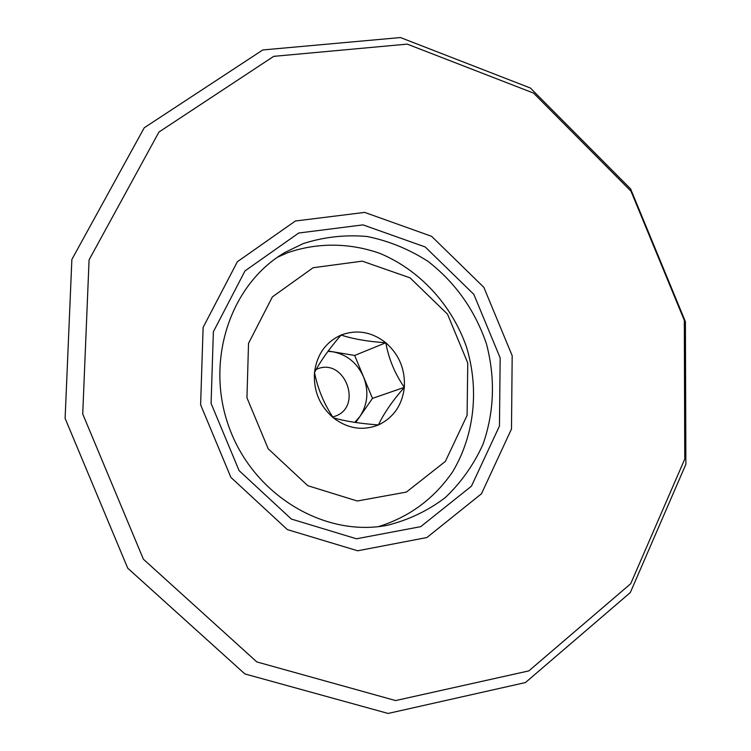 <?xml version="1.0" encoding="UTF-8"?>
<svg xmlns="http://www.w3.org/2000/svg" width="751" height="751" viewBox="0 0 751 751"><rect width="100%" height="100%" fill="white"/><g stroke="black" fill="none" stroke-linecap="round" stroke-linejoin="round"><path stroke-width="1.13" d="M404.338 387.356C405.333 369.454 399.156 354.585 385.817 342.747C371.792 331.829 356.885 329.257 341.095 335.049C325.727 342.052 316.866 354.547 314.5 372.543C313.374 390.783 319.654 405.878 333.331 417.828C347.704 428.727 362.742 431.093 378.448 424.935C393.59 417.622 402.226 405.099 404.338 387.356C394.895 373.763 388.727 358.903 385.817 342.747C367.943 341.574 353.036 339.001 341.095 335.049C329.285 348.671 320.424 361.175 314.5 372.543C317.711 388.746 323.991 403.841 333.331 417.828C345.216 421.236 360.255 423.602 378.448 424.935C383.789 413.482 392.426 400.95 404.338 387.356L372.477 398.377L363.559 376.927C357.307 363.108 347.159 354.735 333.097 351.834L327.952 351.337M332.759 416.946L334.326 416.476C363.841 407.615 344.7 356.518 316.622 369.239L316.199 369.417M354.791 422.381L359.954 416.43C367.746 404.282 368.948 391.121 363.559 376.927L354.65 355.467L328.196 350.999M313.12 267.722L272.369 296.908L248.534 343.357L246.948 397.767L268.201 448.788L307.788 485.69L357.26 501.001L406.357 492.093L445.381 461.386L467.094 415.369L467.76 363.005L447.493 314.125L410.037 277.832L362.245 261.151L313.12 267.722M378.466 526.62C409.314 517.017 434.012 498.777 452.562 471.919C474.566 435.289 479.467 388.849 466.277 346.333C451.351 304.39 419.556 269.947 379.922 253.397C349.666 242.733 317.438 242.376 287.633 252.73L277.532 257.199M303.104 243.634L284.986 252.439C229.834 284.404 204.403 362.189 229.628 428.765C254.364 495.529 324.639 537.453 387.216 525.315C408.525 520.021 427.901 510.774 445.334 497.575C461.18 482.433 473.74 464.672 483.015 444.301C494.299 411.736 495.444 378.269 486.47 343.92C474.989 310.304 455.538 282.798 428.089 261.414C409.079 249.201 388.755 240.893 367.126 236.499C345.244 234.565 323.906 236.94 303.104 243.634M273.702 56.353L158.949 132.045L89.078 259.865L82.723 413.97L143.413 559.232L256.833 661.931L395.617 700.57L528.845 670.896L630.709 583.724L684.762 459.03L684.311 320.348L630.981 191.167L533.52 93.077L407.249 44.121L273.702 56.353M262.775 49.96L144.239 127.773L71.871 259.452L65.112 418.382L127.726 568.188L244.864 673.929L388.107 713.45L525.447 682.556L630.305 592.586L685.888 464.231L685.4 321.653L630.596 188.895L530.394 88.027L400.443 37.55L262.775 49.96M355.721 422.522L372.477 398.377M354.65 355.467L385.817 342.747M298.701 233.026L245.014 270.895L213.368 331.773L211.087 403.418L239.109 470.642L291.369 519.054L356.472 538.786L420.72 526.658L471.45 486.169L499.462 426.033L500.166 357.898L473.825 294.345L425.216 246.976L363.005 224.878L298.701 233.026M295.368 221.01L237.391 261.714L203.127 327.361L200.611 404.742L230.886 477.373L287.38 529.605L357.673 550.783L426.897 537.538L481.447 493.801L511.487 428.999L512.182 355.711L483.851 287.342L431.609 236.321L364.676 212.402L295.368 221.01"/></g></svg>

